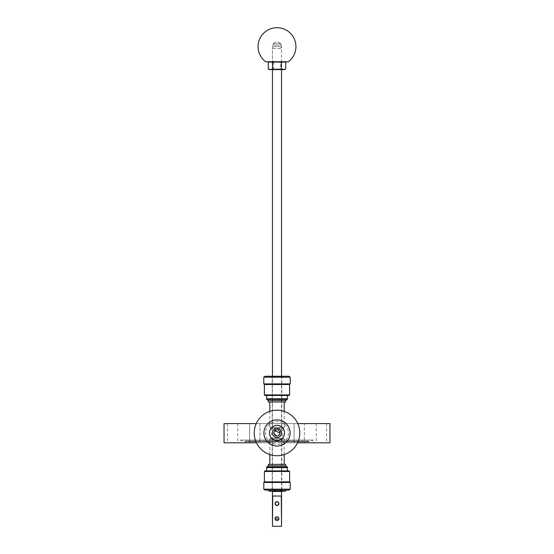 <?xml version="1.0" encoding="UTF-8"?>
<svg xmlns="http://www.w3.org/2000/svg" width="554" height="554" viewBox="0 0 554 554"><rect width="100%" height="100%" fill="white"/><g stroke="black" fill="none" stroke-linecap="round" stroke-linejoin="round"><path stroke-width="0.42" stroke-dasharray="2.77 2.08" d="M276.121 428.512L272.457 432.965C272.18 438.816 281.82 438.823 281.543 432.965L277.886 428.512M278.738 428.768A4.543 4.543 0 0 0 272.457 432.965A4.529 4.529 0 0 0 277 437.494A4.529 4.529 0 0 0 281.529 432.965A4.529 4.529 0 0 0 277 428.429A4.529 4.529 0 0 0 272.471 432.965M278.524 430.347A3.026 3.026 0 0 0 274.382 431.441A3.026 3.026 0 0 0 275.476 435.576A3.026 3.026 0 0 0 279.618 434.488A3.026 3.026 0 0 0 277 429.939M274.86 430.825L274.036 432.355M284.264 423.581L284.264 427.363L269.736 427.363L271.252 428.27L271.252 438.11L282.748 438.11L282.748 428.27L271.252 428.27L282.748 428.27L284.264 427.363L269.736 427.363L269.736 423.581L284.264 423.581L269.736 423.581M269.736 440.984L269.736 439.017L284.264 439.017L269.743 439.017L284.257 439.017L282.748 438.11L271.252 438.11L269.743 439.017L284.264 439.017L284.264 440.984L269.736 440.984L284.264 440.984M245.083 441.739L308.626 441.6L245.374 441.6L245.602 440.984L308.398 440.984L308.834 441.753L313.543 440.049L240.457 440.049L313.543 440.049L313.543 442.798L278.517 442.798C277.506 440.846 276.494 440.846 275.483 442.798L240.457 442.798L240.457 440.049L245.083 441.739L308.917 441.739L245.083 441.739M321.41 442.798L316.265 442.798L321.41 442.798M321.41 423.581L316.265 423.581L321.41 423.581M299.208 442.798L294.063 442.798L299.208 442.798M299.208 423.581L294.063 423.581L304.354 423.581L304.354 442.798L294.063 442.798L304.354 442.798L304.354 423.581L299.208 423.581M259.937 423.581L259.937 442.798L249.646 442.798L259.937 442.798L249.646 442.798L259.937 442.798L259.937 423.581L249.646 423.581L249.646 442.798L249.646 423.581L259.937 423.581M232.59 442.798L227.445 442.798L232.59 442.798M232.59 423.581L227.445 423.581L232.59 423.581M308.398 440.984L245.602 440.984M294.063 423.581L294.063 442.798L294.063 423.581L304.354 423.581L294.063 423.581M297.754 423.581L256.246 423.581M297.54 442.798L278.517 442.798C277.506 440.846 276.494 440.846 275.483 442.798L256.46 442.798M224.038 423.581L329.962 423.581M313.543 442.798L278.517 442.798C277.506 440.846 276.494 440.846 275.483 442.798C276.494 440.846 277.506 440.846 278.517 442.798L329.962 442.798M224.038 442.798L240.457 442.798M273.974 432.965L274.036 433.56M276.398 435.929L277 435.991A3.026 3.026 0 0 1 275.476 435.576M278.17 435.756L278.69 435.472M279.964 433.56L280.026 432.965M272.547 433.851A4.543 4.543 0 0 0 281.529 433.256A4.543 4.543 0 0 0 277.298 428.436A4.543 4.543 0 0 0 272.471 432.667A4.543 4.543 0 0 0 276.702 437.494A4.543 4.543 0 0 0 281.529 433.256M279.285 429.038A4.543 4.543 0 0 0 273.074 430.68A4.543 4.543 0 0 0 274.715 436.884A4.543 4.543 0 0 0 280.926 435.243A4.543 4.543 0 0 0 279.285 429.038M265.546 432.217A11.482 11.482 0 0 0 276.252 444.419A11.482 11.482 0 0 0 288.454 433.706A11.482 11.482 0 0 0 277.748 421.511A11.482 11.482 0 0 0 265.546 432.217M254.272 431.483A22.776 22.776 0 0 0 275.518 455.686A22.776 22.776 0 0 0 299.728 434.44A22.776 22.776 0 0 0 278.482 410.237A22.776 22.776 0 0 0 254.272 431.483M269.452 432.473A7.569 7.569 0 0 0 276.508 440.513A7.569 7.569 0 0 0 284.548 433.457A7.569 7.569 0 0 0 277.492 425.41A7.569 7.569 0 0 0 269.452 432.473M290.061 433.817A13.088 13.088 0 0 0 277.852 419.904A13.088 13.088 0 0 0 263.939 432.113A13.088 13.088 0 0 0 276.148 446.025A13.088 13.088 0 0 0 290.061 433.817M281.647 489.369L272.194 489.369L281.647 489.369M272.353 439.017L281.806 439.017L272.353 439.017M282.388 490.138L271.425 490.138L282.388 490.138M270.033 464.384L284.209 464.384L270.033 464.384M270.033 439.017L284.209 439.017L270.033 439.017M265.158 490.138L288.842 490.138M263.787 489.175L290.213 489.175M263.787 482.472L290.213 482.472M285.691 465.872L268.309 465.872M285.691 464.384L268.309 464.384M264.39 481.869L289.61 481.869M287.401 467.029L266.599 467.029M264.39 471.468L289.61 471.468M264.937 470.914L289.063 470.914M286.058 467.029L267.63 467.029L286.058 467.029M287.387 467.618L266.613 467.618M274.368 470.914L287.304 470.914L274.368 470.914M281.557 377.011L272.194 377.011L281.557 377.011M272.443 427.363L281.806 427.363L272.443 427.363M282.291 376.242L271.425 376.242L282.291 376.242M270.158 401.996L284.209 401.996L270.158 401.996M270.158 427.363L284.209 427.363L270.158 427.363M288.842 376.242L265.158 376.242M290.213 377.205L263.787 377.205M290.213 383.908L263.787 383.908M268.309 400.507L285.691 400.507M268.309 401.996L285.691 401.996M289.61 384.511L264.39 384.511M266.599 399.351L287.401 399.351M289.61 394.912L264.39 394.912M289.063 395.466L264.937 395.466M285.892 399.351L267.63 399.351L285.892 399.351M266.613 398.762L287.387 398.762M280.248 395.466L266.696 395.466L280.248 395.466M280.483 46.612L273.517 46.612L272.464 48.447L281.536 48.447L272.464 48.447L272.464 69.312L281.543 69.312L272.464 69.312L281.536 69.312L281.536 48.447L280.483 46.612L273.517 46.612M277.727 516.986L276.626 516.882M281.01 490.138L272.99 490.138L281.01 490.138L273.219 490.359L280.781 490.359L280.781 491.197L274.085 491.197L279.237 491.197L279.237 490.138L281.543 490.138L272.457 490.138L272.457 376.242M272.99 490.138L273.219 491.197M272.99 491.495L281.01 491.495L272.99 491.495M278.745 519.465L278.856 519.105M272.457 526.3L281.543 526.3M281.543 491.495L272.457 491.495M265.65 61.75L277 61.75L272.457 61.75L273.219 62.277L277 62.277L273.219 62.277L273.219 69.049L277 69.049L273.219 69.049L272.457 69.575L277 69.575L272.457 69.617L284.569 69.617M272.457 490.138L281.543 490.138L281.543 376.242M272.72 496.038L281.28 496.038M272.457 45.103L281.543 45.103L272.457 45.103L272.457 61.446L281.841 61.75L272.159 61.75L281.841 61.75M281.543 45.103L281.543 61.446L272.159 61.75M273.219 45.103L273.219 43.586L280.781 43.586L277 41.315L273.219 43.586L280.781 43.586L280.781 45.103L273.219 45.103L280.781 45.103M272.457 61.75L288.35 61.75M285.552 491.197L280.781 491.197M279.237 491.197L283.163 491.197L275.428 491.197L275.94 491.197L275.94 490.138L269.085 490.138L279.237 490.138M274.05 490.138L274.05 491.197L275.94 491.197L275.92 490.138L281.543 490.138L281.543 491.197M275.428 490.138L275.456 491.197L275.428 490.138M281.577 490.138L283.163 490.138L281.577 490.138L281.577 491.197M277.083 491.197L277.083 490.138M274.05 491.197L269.189 491.197M277 62.277L280.781 62.277L277 62.277M277 69.049L280.781 69.049L277 69.049M269.431 69.617L281.543 69.617L277 69.575L281.543 69.575L280.781 69.049L280.781 62.277L281.543 61.75L277 61.75L283.551 61.75L270.449 61.75L281.543 61.75M284.569 61.75L281.37 62.422L281.37 68.938L283.551 69.617M270.449 69.617L272.63 68.938L272.63 62.422L269.431 61.75M272.63 62.422L277 61.75L281.37 62.422M272.63 68.938L277 69.617L281.37 68.938M280.781 491.266L273.219 491.266M281.37 491.197L281.37 490.138M281.321 491.197L281.321 490.138M280.677 491.197L280.677 490.138M282.381 491.197L282.381 490.138M283.115 491.197L283.115 490.138M281.155 491.197L281.155 490.138M280.276 491.197L280.276 490.138L280.289 491.197M274.459 491.197L274.459 490.138M274.999 491.197L274.999 490.138M270.463 491.197L270.463 490.138M245.166 441.753L308.834 441.753L245.166 441.753M316.265 423.581L316.265 442.798M227.445 423.581L227.445 442.798M237.735 423.581L237.735 442.798M326.555 423.581L326.555 442.798M272.194 439.017L272.194 489.369L271.425 490.138M284.209 454.564L284.209 439.017M281.806 439.017L281.806 489.369L282.575 490.138M269.791 454.564L269.791 439.017M281.806 427.363L281.806 377.011L282.575 376.242M269.791 411.359L269.791 427.363M272.194 427.363L272.194 377.011L271.425 376.242M284.209 411.359L284.209 427.363M283.163 491.197L283.163 490.138M274.085 491.197L274.085 490.138"/><path stroke-width="0.83" d="M277.886 428.512L276.121 428.512M281.529 433.256A4.543 4.543 0 0 0 277.298 428.436A4.543 4.543 0 0 0 272.471 432.667A4.543 4.543 0 0 0 276.702 437.494A4.543 4.543 0 0 0 278.738 428.768M278.17 435.756L277 435.991A3.026 3.026 0 0 0 278.524 430.347A3.026 3.026 0 0 0 274.382 431.441A3.026 3.026 0 0 0 275.476 435.576A3.026 3.026 0 0 0 279.618 434.488A3.026 3.026 0 0 0 278.524 430.347M277 429.939A3.026 3.026 0 0 0 275.476 435.576M280.026 432.965L274.86 430.825M274.036 432.355L273.974 432.965M297.54 442.798L329.962 442.798L329.962 423.581L297.754 423.581M256.246 423.581L224.038 423.581L224.038 442.798L256.46 442.798M274.036 433.56L276.398 435.929M278.69 435.472L279.964 433.56M272.457 432.965A4.543 4.543 0 0 0 272.547 433.851M279.285 429.038A4.543 4.543 0 0 0 273.074 430.68A4.543 4.543 0 0 0 274.715 436.884A4.543 4.543 0 0 0 280.926 435.243A4.543 4.543 0 0 0 279.285 429.038M269.452 432.473A7.569 7.569 0 0 0 276.508 440.513A7.569 7.569 0 0 0 284.548 433.457A7.569 7.569 0 0 0 277.492 425.41A7.569 7.569 0 0 0 269.452 432.473M290.061 433.817A13.088 13.088 0 0 0 277.852 419.904A13.088 13.088 0 0 0 263.939 432.113A13.088 13.088 0 0 0 276.148 446.025A13.088 13.088 0 0 0 290.061 433.817M254.272 431.483A22.776 22.776 0 0 0 275.518 455.686A22.776 22.776 0 0 0 299.728 434.44A22.776 22.776 0 0 0 278.482 410.237A22.776 22.776 0 0 0 254.272 431.483M290.213 489.175L288.842 490.138L265.158 490.138L263.787 489.175L263.787 482.472L290.213 482.472L290.213 489.175L263.787 489.175M268.593 465.872L285.691 465.872L285.691 464.384L268.309 464.384L268.593 465.872M290.213 482.472L289.61 481.869L264.39 481.869L263.787 482.472M268.309 465.872L266.599 467.029L287.401 467.029L285.691 465.872M289.61 481.869L289.61 471.468L264.39 471.468L264.39 481.869M289.61 471.468L289.063 470.914L264.937 470.914L264.39 471.468M267.63 467.029L266.613 467.618L287.387 467.618L286.37 467.029M263.787 377.205L265.158 376.242L288.842 376.242L290.213 377.205L290.213 383.908L263.787 383.908L263.787 377.205L290.213 377.205M268.752 400.507L268.309 400.507L268.309 401.996L285.691 401.996L285.691 400.507L268.752 400.507M263.787 383.908L264.39 384.511L289.61 384.511L290.213 383.908M285.691 400.507L287.401 399.351L266.599 399.351L268.309 400.507M264.39 384.511L264.39 394.912L289.61 394.912L289.61 384.511M264.39 394.912L264.937 395.466L289.063 395.466L289.61 394.912M287.304 395.466L287.387 398.762L266.613 398.762L267.63 399.351M278.891 503.6A1.891 1.891 0 0 0 277 501.709A1.891 1.891 0 0 0 275.109 503.6C276.37 506.044 277.63 506.044 278.891 503.6C277.63 501.162 276.37 501.162 275.109 503.6A1.891 1.891 0 0 0 277 505.49A1.891 1.891 0 0 0 278.891 503.6M278.856 519.105L278.891 518.731A1.891 1.891 0 0 0 277 516.84A1.891 1.891 0 0 0 275.109 518.731L278.745 519.465M276.626 516.882L275.109 518.731A1.891 1.891 0 0 0 277 520.628A1.891 1.891 0 0 0 278.891 518.731L277.727 516.986M272.99 491.495L285.552 491.197L285.552 490.138M273.219 491.266L280.781 491.197M272.457 526.3L272.457 491.495L281.543 491.495L281.543 526.3L281.28 496.038L272.72 496.038L272.457 526.3M272.457 376.242L272.457 69.617M281.543 376.242L281.543 69.617M272.72 526.3L281.28 526.3M283.551 69.617L277 69.617L272.63 68.938L272.63 62.422L277 61.75L265.65 61.75A18.912 18.912 0 0 1 277 27.7A18.912 18.912 0 0 1 288.35 61.75L277 61.75L281.37 62.422L284.569 61.75L285.739 62.422L283.551 61.75L285.739 62.422L285.739 68.938L283.551 69.617L285.739 68.938L284.569 69.617L281.37 68.938L281.37 62.422M269.189 490.138L269.085 491.197L273.219 491.197M281.37 68.938L277 69.617L269.431 69.617L268.261 68.938L268.261 62.422L270.449 61.75L268.261 62.422L269.431 61.75L272.63 62.422M270.449 69.617L268.261 68.938L270.449 69.617L272.63 68.938M284.209 464.384L284.209 454.564M287.304 470.914L287.387 467.618M269.791 464.384L269.791 454.564M266.696 470.914L266.613 467.618M269.791 401.996L269.791 411.359M284.209 401.996L284.209 411.359M286.37 399.351L287.387 398.762M266.696 395.466L266.613 398.762M269.085 491.197L269.085 490.138"/></g></svg>
